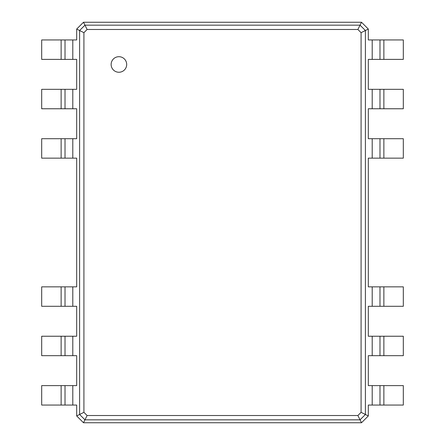 <?xml version="1.0" encoding="UTF-8"?>
<svg xmlns="http://www.w3.org/2000/svg" width="445" height="445" viewBox="0 0 445 445"><rect width="100%" height="100%" fill="white"/><g stroke="black" fill="none" stroke-linecap="round" stroke-linejoin="round"><path stroke-width="0.67" d="M383.868 39.944L383.868 59.385L403.309 59.385L403.309 39.944L368.315 39.944L368.315 29.053L365.395 30.51L365.395 414.49L361.084 412.331L357.897 415.524L87.103 415.524L83.916 412.331L83.916 32.669L87.103 29.476L357.897 29.476L361.084 32.669L361.084 412.331M383.868 59.385L368.315 59.385L368.315 89.323L372.204 89.323L372.204 108.764L368.315 108.764L368.315 138.707L372.204 138.707L372.204 158.147L368.315 158.147L368.315 286.853L372.204 286.853L372.204 306.293L368.315 306.293L368.315 336.236L372.204 336.236L372.204 355.677L368.315 355.677L368.315 385.615L372.204 385.615L372.204 405.056L368.315 405.056L368.315 415.947L361.507 422.75L83.493 422.75L76.685 415.947L76.685 405.056L72.796 405.056L72.796 385.615L76.685 385.615L76.685 355.677L72.796 355.677L72.796 336.236L76.685 336.236L76.685 306.293L72.796 306.293L72.796 286.853L76.685 286.853L76.685 158.147L72.796 158.147L72.796 138.707L76.685 138.707L76.685 108.764L72.796 108.764L72.796 89.323L76.685 89.323L76.685 59.385L72.796 59.385L72.796 39.944L76.685 39.944L76.685 29.053L83.493 22.25L361.507 22.25L368.315 29.053M379.98 39.944L379.98 59.385L379.98 39.944M361.507 22.25L360.05 25.165L365.395 30.51L361.084 32.669M383.868 89.323L383.868 108.764L403.309 108.764L403.309 89.323L372.204 89.323M372.204 385.615L403.309 385.615L403.309 405.056L372.204 405.056M368.315 415.947L365.395 414.49L360.05 419.835L357.897 415.524M372.204 336.236L403.309 336.236L403.309 355.677L372.204 355.677M383.868 108.764L372.204 108.764M383.868 138.707L383.868 158.147L403.309 158.147L403.309 138.707L372.204 138.707M372.204 286.853L403.309 286.853L403.309 306.293L372.204 306.293M383.868 158.147L372.204 158.147M83.493 22.25L84.951 25.165L360.05 25.165L357.897 29.476M118.91 72.251A7.776 7.776 0 0 0 125.646 60.587A7.776 7.776 0 0 0 112.173 60.587A7.776 7.776 0 0 0 118.91 72.251M379.98 89.323L379.98 108.764L379.98 89.323M361.507 422.75L360.05 419.835L84.951 419.835L79.605 414.49L79.605 30.51L84.951 25.165L87.103 29.476M379.98 385.615L379.98 405.056L379.98 385.615M379.98 336.236L379.98 355.677L379.98 336.236M379.98 138.707L379.98 158.147L379.98 138.707M379.98 286.853L379.98 306.293L379.98 286.853M76.685 29.053L83.916 32.669M76.685 415.947L83.916 412.331M83.493 422.75L87.103 415.524M61.132 405.056L61.132 385.615L41.691 385.615L41.691 405.056L72.796 405.056M72.796 59.385L41.691 59.385L41.691 39.944L72.796 39.944M61.132 385.615L72.796 385.615M61.132 355.677L61.132 336.236L41.691 336.236L41.691 355.677L72.796 355.677M72.796 108.764L41.691 108.764L41.691 89.323L72.796 89.323M61.132 336.236L72.796 336.236M61.132 306.293L61.132 286.853L41.691 286.853L41.691 306.293L72.796 306.293M72.796 158.147L41.691 158.147L41.691 138.707L72.796 138.707M61.132 286.853L72.796 286.853M65.02 405.056L65.02 385.615L65.02 405.056M65.02 59.385L65.02 39.944L65.02 59.385M65.02 355.677L65.02 336.236L65.02 355.677M65.02 108.764L65.02 89.323L65.02 108.764M65.02 306.293L65.02 286.853L65.02 306.293M65.02 158.147L65.02 138.707L65.02 158.147M372.204 39.944L372.204 59.385M383.868 385.615L383.868 405.056M383.868 336.236L383.868 355.677M383.868 286.853L383.868 306.293M61.132 59.385L61.132 39.944M61.132 108.764L61.132 89.323M61.132 158.147L61.132 138.707"/></g></svg>

